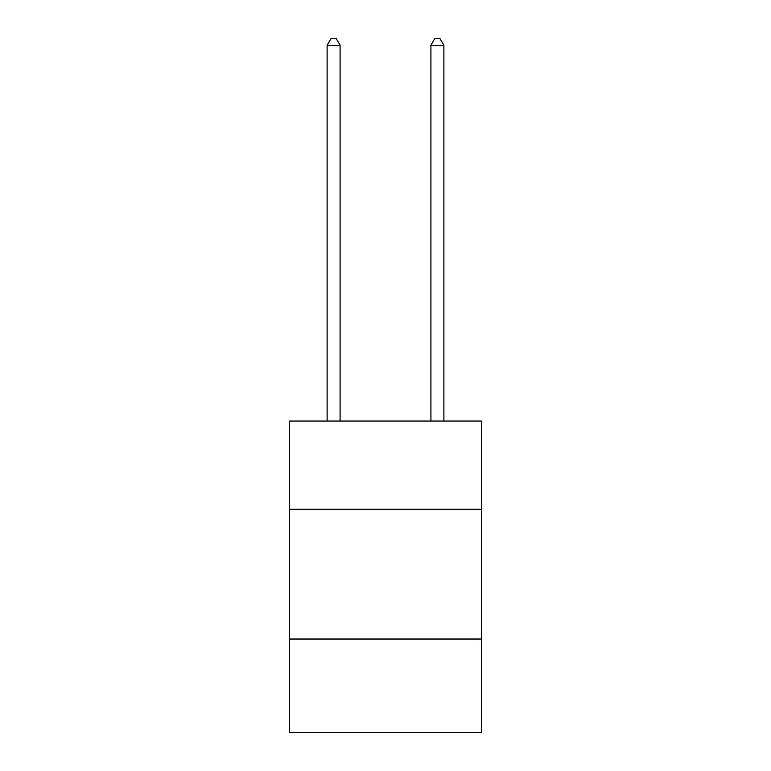 <?xml version="1.0" encoding="UTF-8"?>
<svg xmlns="http://www.w3.org/2000/svg" width="771" height="771" viewBox="0 0 771 771"><rect width="100%" height="100%" fill="white"/><g stroke="black" fill="none" stroke-linecap="round" stroke-linejoin="round"><path stroke-width="1.16" d="M481.518 509.284L481.518 421.053L289.482 421.053L289.482 509.284L481.518 509.284L481.518 732.45L289.482 732.45L289.482 509.284M481.518 639.034L289.482 639.034M340.088 421.053L340.088 45.296L327.116 45.296L327.116 421.053M327.116 45.296L331.01 38.55L336.195 38.55L340.088 45.296M443.884 421.053L443.884 45.296L430.912 45.296L430.912 421.053M430.912 45.296L434.805 38.55L439.99 38.55L443.884 45.296"/></g></svg>
